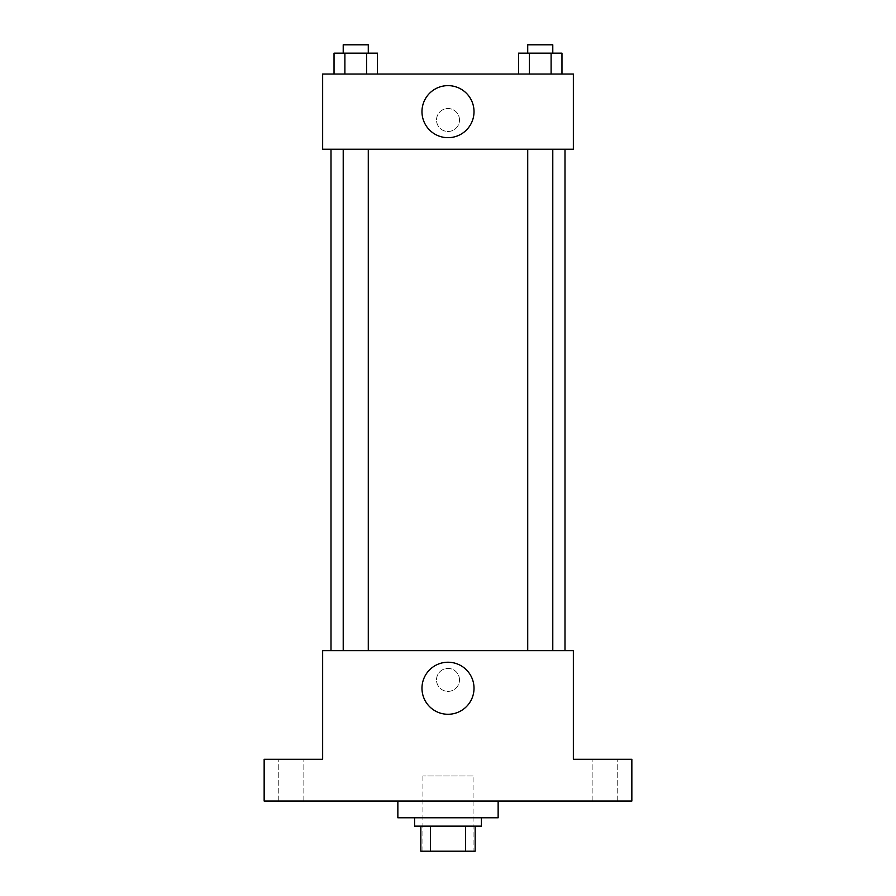 <?xml version="1.0" encoding="UTF-8"?>
<svg xmlns="http://www.w3.org/2000/svg" width="896" height="896" viewBox="0 0 896 896"><rect width="100%" height="100%" fill="white"/><g stroke="black" fill="none" stroke-linecap="round" stroke-linejoin="round"><path stroke-width="0.67" stroke-dasharray="4.48 3.36" d="M473.066 775.992L422.934 775.992L473.066 775.992L473.066 851.2L422.934 851.2L473.066 851.2M430.416 851.2L420.84 851.2L420.84 826.134L430.416 826.134L430.416 851.2L475.16 851.2M465.584 826.134L430.416 826.134L465.584 826.134L465.584 851.2M430.416 826.134L420.84 826.134M414.579 826.134L481.421 826.134M448 817.779L414.579 817.779L448 817.779M498.142 817.779L397.858 817.779M498.142 801.058L397.858 801.058L498.142 801.058M291.312 801.058L303.856 801.058L291.312 801.058M604.688 801.058L592.144 801.058L604.688 801.058M264.152 801.058L631.848 801.058L631.848 759.282L573.35 759.282L573.35 650.642L322.65 650.642L322.65 759.282L264.152 759.282L264.152 801.058M459.491 679.896A11.491 11.491 0 0 0 442.254 669.939A11.491 11.491 0 0 0 442.254 689.842A11.491 11.491 0 0 0 459.491 679.896A11.491 11.491 0 0 0 442.254 669.939A11.491 11.491 0 0 0 442.254 689.842A11.491 11.491 0 0 0 459.491 679.896M604.688 759.282L592.144 759.282L604.688 759.282M291.312 759.282L303.856 759.282L291.312 759.282M564.995 650.642L331.005 650.642L564.995 650.642M368.278 650.642L343.213 650.642L368.278 650.642L343.213 650.642L368.278 650.642L368.278 149.251L343.213 149.251L368.278 149.251M552.787 650.642L527.722 650.642L552.787 650.642L527.722 650.642L552.787 650.642L552.787 149.251L527.722 149.251L552.787 149.251M322.65 691.387L322.661 668.405L322.65 691.387M573.35 668.405L573.339 691.387L573.35 668.405M474.018 688.251A26.018 26.018 0 0 1 434.986 710.786A26.018 26.018 0 0 1 434.986 665.717A26.018 26.018 0 0 1 474.018 688.251M564.995 149.251L331.005 149.251L564.995 149.251M322.65 149.251L573.35 149.251L573.35 74.043L322.65 74.043L322.65 149.251M459.491 120.008A11.491 11.491 0 0 0 442.254 110.062A11.491 11.491 0 0 0 442.254 129.954A11.491 11.491 0 0 0 459.491 120.008A11.491 11.491 0 0 0 442.254 110.062A11.491 11.491 0 0 0 442.254 129.954A11.491 11.491 0 0 0 459.491 120.008M334.029 74.043L334.029 53.155L344.893 53.155L344.893 74.043L334.029 74.043L377.451 74.043L334.029 74.043L377.451 74.043L334.029 74.043L377.451 74.043L334.029 74.043L344.893 74.043L344.893 53.155L377.451 53.155L366.598 53.155L366.598 74.043L366.598 53.155L334.029 53.155L377.451 53.155L377.451 74.043M518.549 74.043L518.549 53.155L529.402 53.155L529.402 74.043L518.549 74.043L561.971 74.043L518.549 74.043L561.971 74.043L518.549 74.043L561.971 74.043L518.549 74.043L529.402 74.043L529.402 53.155L561.971 53.155L551.107 53.155L551.107 74.043L551.107 53.155L518.549 53.155L561.971 53.155L561.971 74.043M322.65 131.499L322.661 108.517L322.65 131.499M573.35 108.517L573.339 131.499L573.35 108.517M474.018 111.653A26.018 26.018 0 0 1 434.986 134.187A26.018 26.018 0 0 1 434.986 89.118A26.018 26.018 0 0 1 474.018 111.653M552.787 53.155L527.722 53.155L552.787 53.155L527.722 53.155L552.787 53.155L552.787 44.8L527.722 44.8L552.787 44.8L527.722 44.8L527.722 53.155M368.278 53.155L343.213 53.155L368.278 53.155L343.213 53.155L368.278 53.155L368.278 44.8L343.213 44.8L368.278 44.8L343.213 44.8L343.213 53.155M551.107 53.155L551.107 74.043M529.402 53.155L529.402 74.043M366.598 53.155L366.598 74.043M344.893 53.155L344.893 74.043M422.934 851.2L422.934 775.992M303.856 801.058L303.856 759.282L303.856 801.058M278.779 801.058L278.779 759.282L278.779 801.058M617.221 801.058L617.221 759.282L617.221 801.058M592.144 801.058L592.144 759.282L592.144 801.058M343.213 149.251L343.213 650.642M527.722 149.251L527.722 650.642"/><path stroke-width="1.34" d="M465.584 826.134L465.584 851.2L420.84 851.2L420.84 826.134M465.584 851.2L475.16 851.2L475.16 826.134L475.16 851.2M481.421 817.779L481.421 826.134L414.579 826.134L414.579 817.779M430.416 826.134L430.416 851.2M397.858 801.058L397.858 817.779L498.142 817.779L498.142 801.058M631.848 801.058L264.152 801.058L264.152 759.282L322.65 759.282L322.65 650.642L573.35 650.642L573.35 759.282L631.848 759.282L631.848 801.058M474.018 688.251A26.018 26.018 0 0 1 434.986 710.786A26.018 26.018 0 0 1 434.986 665.717A26.018 26.018 0 0 1 474.018 688.251M564.995 149.251L564.995 650.642M527.722 650.642L527.722 149.251M368.278 149.251L368.278 650.642M573.35 149.251L322.65 149.251L322.65 74.043L573.35 74.043L573.35 149.251M474.018 111.653A26.018 26.018 0 0 1 434.986 134.187A26.018 26.018 0 0 1 434.986 89.118A26.018 26.018 0 0 1 474.018 111.653M561.971 74.043L561.971 53.155L518.549 53.155L518.549 74.043M551.107 53.155L551.107 74.043M529.402 53.155L529.402 74.043M527.722 53.155L527.722 44.8L552.787 44.8L552.787 53.155M377.451 74.043L377.451 53.155L334.029 53.155L334.029 74.043M366.598 53.155L366.598 74.043M344.893 53.155L344.893 74.043M343.213 53.155L343.213 44.8L368.278 44.8L368.278 53.155M331.005 149.251L331.005 650.642M552.787 650.642L552.787 149.251M343.213 149.251L343.213 650.642"/></g></svg>
